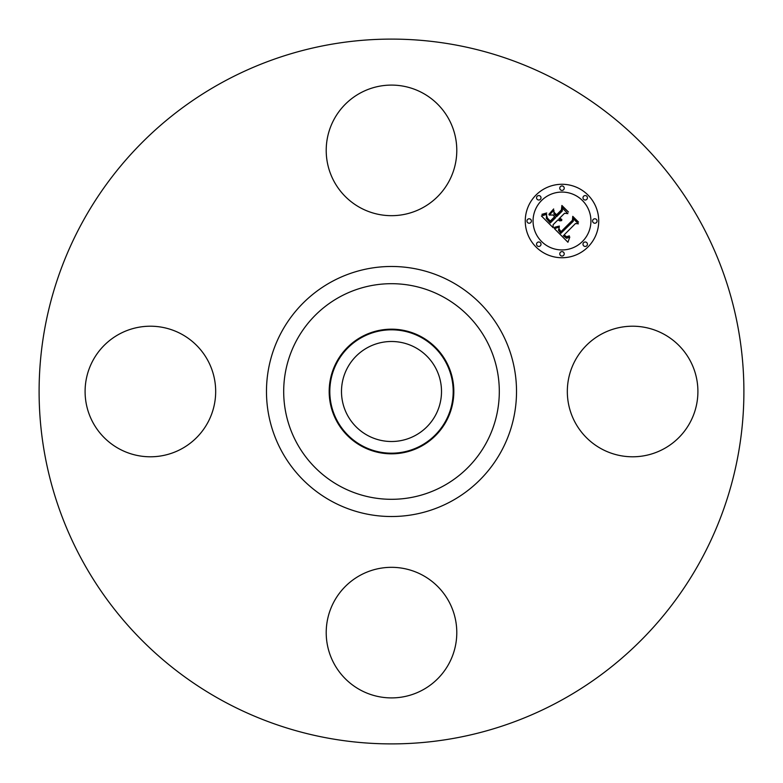 <?xml version="1.0" encoding="UTF-8"?>
<svg xmlns="http://www.w3.org/2000/svg" width="783" height="783" viewBox="0 0 783 783"><rect width="100%" height="100%" fill="white"/><g stroke="black" fill="none" stroke-linecap="round" stroke-linejoin="round"><path stroke-width="1.17" d="M575.319 360.2A65.283 65.283 0 0 1 663.915 334.204A65.283 65.283 0 0 1 689.911 422.8A65.283 65.283 0 0 1 601.315 448.796A65.283 65.283 0 0 1 575.319 360.2M222.548 700.756A352.399 352.399 0 0 1 82.244 222.548A352.399 352.399 0 0 1 560.452 82.244A352.399 352.399 0 0 1 700.756 560.452A352.399 352.399 0 0 1 222.548 700.756M421.381 336.807A62.317 62.317 0 0 1 421.381 446.193A62.317 62.317 0 0 1 329.183 391.5A62.317 62.317 0 0 1 421.381 336.807M421.078 445.635A61.691 61.691 0 0 1 337.365 421.078A61.691 61.691 0 0 1 361.922 337.365A61.691 61.691 0 0 1 445.635 361.922A61.691 61.691 0 0 1 421.078 445.635M367.53 435.387A50.004 50.004 0 0 1 347.613 367.53A50.004 50.004 0 0 1 415.47 347.613A50.004 50.004 0 0 1 435.387 415.47A50.004 50.004 0 0 1 367.53 435.387M360.2 207.681A65.283 65.283 0 0 1 334.204 119.085A65.283 65.283 0 0 1 422.8 93.089A65.283 65.283 0 0 1 448.796 181.685A65.283 65.283 0 0 1 360.2 207.681M207.681 422.8A65.283 65.283 0 0 1 119.085 448.796A65.283 65.283 0 0 1 93.089 360.2A65.283 65.283 0 0 1 181.685 334.204A65.283 65.283 0 0 1 207.681 422.8M422.8 575.319A65.283 65.283 0 0 1 448.796 663.915A65.283 65.283 0 0 1 360.2 689.911A65.283 65.283 0 0 1 334.204 601.315A65.283 65.283 0 0 1 422.8 575.319M536.022 195.036A36.723 36.723 0 0 1 587.964 195.036A36.723 36.723 0 0 1 587.964 246.978A36.723 36.723 0 0 1 536.022 246.978A36.723 36.723 0 0 1 536.022 195.036M541.533 200.546A28.932 28.932 0 0 1 582.454 200.546A28.932 28.932 0 0 1 582.454 241.467A28.932 28.932 0 0 1 541.533 241.467A28.932 28.932 0 0 1 541.533 200.546M554.462 228.685L559.307 226.972L558.475 230.271L560.863 233.373L573.303 221.207L573.205 218.633L578.392 223.821L575.476 223.556L564.181 234.851L566.51 236.75L569.3 235.84L569.31 236.358L566.843 237.278L564.014 235.272L563.329 235.703L566.559 238.306L569.799 237.083L567.929 242.25L554.462 228.685M554.589 227.285L559.365 226.062L555.499 227.569L554.344 227.775L554.589 227.285M559.091 228.881L561.01 231.67L572.432 220.268L572.764 216.333L578.559 222.127L573.078 217.263L572.862 220.512L561.039 232.345L559.091 230.133L559.091 228.881M541.396 215.942L546.661 214.395L546.309 218.379L550.312 222.979L555.627 217.664L554.932 216.979L550.243 221.667L547.248 218.535L546.681 215.785L547.395 218.066L550.273 221.07L554.648 216.695L552.935 214.982L549.206 215.08L553.953 210.324L553.982 214.111L556.576 216.715L562.302 210.999L562.321 208.072L567.89 213.642L564.563 213.27L559.688 218.144L561.851 219.475L559.385 218.447L558.847 218.986L561.754 220.571L559.796 220.894L557.897 219.935L553.101 224.731L553.17 227.726L541.396 215.942M541.914 214.327L546.74 212.956L544.312 214.385L541.914 214.327M553.669 208.953L548.893 214.317L553.669 208.953M556.556 214.787L561.411 209.932L561.891 205.459L568.458 212.027L562.214 206.399L561.832 210.079L556.537 215.374L554.227 212.457L556.556 214.787M537.207 242.642A2.222 2.222 0 0 1 540.358 242.642A2.222 2.222 0 0 1 540.358 245.793A2.222 2.222 0 0 1 537.207 245.793A2.222 2.222 0 0 1 537.207 242.642M537.207 196.22A2.222 2.222 0 0 1 540.358 196.22A2.222 2.222 0 0 1 540.358 199.362A2.222 2.222 0 0 1 537.207 199.362A2.222 2.222 0 0 1 537.207 196.22M527.595 219.436A2.222 2.222 0 0 1 530.737 219.436A2.222 2.222 0 0 1 530.737 222.578A2.222 2.222 0 0 1 527.595 222.578A2.222 2.222 0 0 1 527.595 219.436M583.638 196.22A2.222 2.222 0 0 1 586.78 196.22A2.222 2.222 0 0 1 586.78 199.362A2.222 2.222 0 0 1 583.638 199.362A2.222 2.222 0 0 1 583.638 196.22M560.422 186.599A2.222 2.222 0 0 1 563.564 186.599A2.222 2.222 0 0 1 563.564 189.75A2.222 2.222 0 0 1 560.422 189.75A2.222 2.222 0 0 1 560.422 186.599M586.78 245.793A2.222 2.222 0 0 1 583.638 245.793A2.222 2.222 0 0 1 583.638 242.642A2.222 2.222 0 0 1 586.78 242.642A2.222 2.222 0 0 1 586.78 245.793M563.564 255.405A2.222 2.222 0 0 1 560.422 255.405A2.222 2.222 0 0 1 560.422 252.263A2.222 2.222 0 0 1 563.564 252.263A2.222 2.222 0 0 1 563.564 255.405M596.401 222.578A2.222 2.222 0 0 1 593.25 222.578A2.222 2.222 0 0 1 593.25 219.436A2.222 2.222 0 0 1 596.401 219.436A2.222 2.222 0 0 1 596.401 222.578M443.188 296.894A107.8 107.8 0 0 1 486.106 443.188A107.8 107.8 0 0 1 339.812 486.106A107.8 107.8 0 0 1 296.894 339.812A107.8 107.8 0 0 1 443.188 296.894M451.439 281.782A125.026 125.026 0 0 1 501.218 451.439A125.026 125.026 0 0 1 331.561 501.218A125.026 125.026 0 0 1 281.782 331.561A125.026 125.026 0 0 1 451.439 281.782"/></g></svg>
